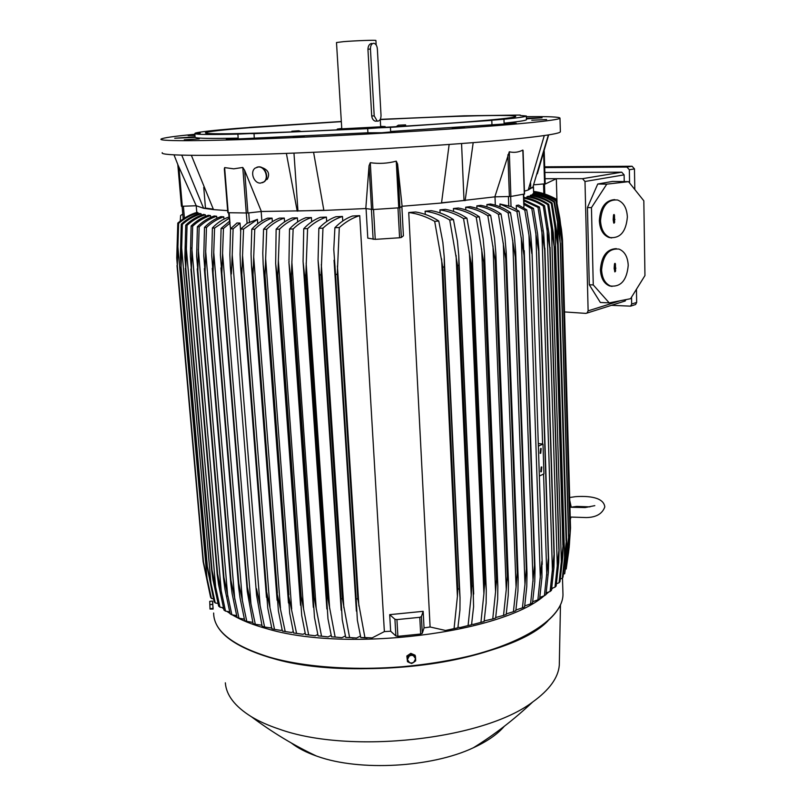 <?xml version="1.0" encoding="UTF-8"?>
<svg xmlns="http://www.w3.org/2000/svg" width="806" height="806" viewBox="0 0 806 806"><rect width="100%" height="100%" fill="white"/><g stroke="black" fill="none" stroke-linecap="round" stroke-linejoin="round"><path stroke-width="1.21" d="M560.361 131.489L560.372 131.831C559.707 133.252 549.198 135.146 528.867 137.494C483.802 142.682 383.273 149.523 297.333 152.969C211.232 156.435 158.984 155.901 162.258 152.697M224.642 170.439L224.622 167.598L233.75 168.827L242.777 167.457L244.631 170.328L261.366 211.494L247.895 213.006L244.631 170.328M191.375 155.357L213.499 209.62L227.665 210.648M531.769 120.225L546.609 119.54L531.769 120.225M304.225 136.174L293.293 137.02L304.225 136.174M194.931 135.398L188.151 135.589L194.901 135.025M526.348 116.658C548.856 116.417 560.069 116.93 559.989 118.19C559.314 119.268 548.775 120.819 528.383 122.844C483.197 127.338 382.407 133.796 296.286 137.514C209.993 141.251 157.694 141.544 161.049 139.095C162.903 137.856 174.167 136.244 194.84 134.27M199.233 138.884L184.272 139.811L199.233 138.884M452.136 127.842L464.498 127.439L452.136 127.842M526.399 118.23L542.095 117.787L526.419 118.895M526.439 119.479L526.449 119.701C525.875 120.527 518.419 121.676 504.093 123.167L516.253 123.207L390.638 131.489L394.537 131.62L381.822 132.738L367.919 132.768L230.486 139.287L226.345 139.196L238.183 138.118C211.051 138.662 196.684 138.42 195.102 137.393L174.731 138.239L195.052 136.798M491.952 124.336L491.801 120.366L491.035 120.275L503.952 119.248C518.288 117.827 525.754 116.739 526.328 115.993L520.213 115.47M503.952 119.248L504.093 123.167M367.919 132.768L367.677 128.638L378.427 127.862L390.416 127.358L390.638 131.489M238.183 138.118L237.871 134.118L249.779 133.564L254.041 133.625L254.243 137.705M195.274 133.635L195.233 133.111L200.22 133.101L194.79 133.665L195.102 137.393M249.256 127.489L236.027 128.456C212.703 130.381 199.102 131.932 195.233 133.111M341.331 121.494L249.256 127.398M520.202 115.057L464.105 115.822L380.261 119.359M237.871 134.118C210.729 134.743 196.372 134.592 194.79 133.665M367.677 128.638L253.94 133.665M491.801 120.366L390.416 127.358M380.281 119.58C452.337 115.963 517.704 114.21 515.699 116.487C515.054 117.293 506.097 118.502 488.829 120.094C452.166 123.479 374.951 128.285 309.494 131.156C243.896 134.038 203.041 134.491 205.48 132.748C207.787 131.539 222.476 129.867 249.528 127.701L341.341 121.646M380.654 126.391L385.157 126.572C385.631 127.086 360.111 128.779 345.814 129.161L337.291 129.081L341.754 128.466M380.261 119.308L380.674 126.804L341.774 128.839L336.495 42.537L343.497 41.65C355.224 40.683 376.221 39.927 375.908 40.471L376.16 44.965M376.533 121.122L375.304 121.162C373.319 120.527 372.12 118.794 371.717 115.973L367.939 49.216C368.161 45.761 369.42 43.836 371.697 43.453M374.206 115.883L377.218 121.091L377.933 121.152C379.969 120.648 381.006 118.714 381.026 115.349L377.359 48.914C377.057 45.861 375.969 44.008 374.105 43.353L373.601 43.302C371.516 43.675 370.468 45.579 370.448 49.035L374.206 115.883L371.717 115.973M291.913 131.892L291.863 131.217L298.784 130.753L301.202 131.509M291.863 131.217L293.757 131.821M403.665 126.22L405.599 124.87L405.66 126.099M396.149 126.673L398.295 125.192L405.599 124.87M530.59 182.952L530.751 187.869L528.575 188.926M548.382 134.934L532.685 187.808L530.751 187.869M203.747 187.324L205.47 208.089L203.586 208.27L181.773 155.195M213.288 209.147L205.47 208.089M247.895 213.006L228.209 212.713L224.622 167.598M293.968 153.1L297.948 210.971L297.233 211.182L286.382 153.392M323.841 210.235L297.948 210.971M313.584 152.284L323.881 210.437L365.803 208.542L369.037 165.744L370.286 162.691C379.062 163.961 387.716 163.447 396.25 161.16L397.6 164.051L402.113 206.255L441.527 203.021L449.144 144.486M461.566 143.569L464.014 200.523L441.567 202.8M473.182 142.662L465.143 200.613L464.014 200.523M524.424 191.173L528.212 190.004L544.292 135.549M528.212 190.004L533.471 186.76L533.622 193.833M533.703 184.826L545.199 183.798L544.191 151.397M570.285 519.044L570.547 517.099M584.975 507.568L570.295 507.236L569.872 504.173M557.017 202.729L556.331 178.7L582.516 178.69L584.995 181.491L588.118 310.854L587.03 313.071L585.811 313.383L564.512 311.932M544.503 184.383L556.331 178.7L545.047 178.71M624.237 181.592L624.116 174.862L621.708 172.192L544.856 172.474M628.539 181.662L612.58 181.421L597.74 184.01L587.443 207.555L589.287 284.76L600.359 302.482L609.235 302.895L593.256 284.931L591.453 207.626L606.777 184.151L628.539 181.662L643.823 200.805L644.951 275.571L630.574 298.704L609.235 302.895M611.704 237.931L608.983 237.488C603.11 235.13 599.896 229.529 599.342 220.693C600.279 207.323 605.407 200.291 614.726 199.616M612.046 286.412L609.447 285.898C603.936 283.531 600.923 278.171 600.42 269.809C601.467 256.137 606.777 249.084 616.328 248.631M627.37 216.985C626.856 207.988 623.562 202.326 617.507 199.989C607.442 199.304 601.78 206.225 600.52 220.763C601.085 229.609 604.298 235.221 610.162 237.579C620.348 238.435 626.081 231.564 627.37 216.985M628.227 265.375C627.763 256.862 624.68 251.432 618.988 249.084C608.762 248.208 602.969 255.149 601.598 269.929C602.102 278.292 605.105 283.662 610.626 286.029C620.952 287.077 626.826 280.186 628.227 265.375M615.572 271.179L614.897 271.904L614.142 268.458L614.474 264.076L615.059 263.33L615.421 263.915L615.572 271.179L614.918 271.128L615.25 266.887M615.512 268.227L614.857 268.086M614.696 271.693L614.918 271.128M615.482 266.877L614.837 266.917L614.666 263.502M615.925 268.146L615.28 268.015M614.615 222.476L613.96 223.202L613.648 222.607L613.175 219.665L613.507 215.242L614.071 214.487L614.464 215.101L614.615 222.476L613.96 222.446L614.293 218.134M614.555 219.474L613.9 219.363M613.749 223L613.96 222.446M614.525 218.114L613.87 218.164L613.678 214.668M614.968 219.413L614.313 219.303M606.777 184.151L597.74 184.01M591.453 207.626L587.443 207.555M593.256 284.931L589.287 284.76M624.328 301.253L626.272 299.55M544.705 167.577L626.927 167.064L629.345 169.744L629.577 182.962M631.541 297.142L631.662 304.033L630.604 306.149L611.452 305.333M634.644 304.839L635.602 304.527L636.659 302.421L636.448 289.253M634.806 189.511L634.463 168.897L632.055 166.238L544.685 166.822M196.775 212.452L196.211 205.752L181.431 206.286L177.804 164.555L196.231 205.752L203.586 208.27L213.499 209.62M257.739 223.685L257.406 219.383L246.948 223.383L240.782 229.035L243.553 229.085L241.83 274.534L240.49 265.889L240.077 254.303L240.782 229.035M240.662 231.352L240.017 223.071L233.115 228.854L230.546 228.773L228.582 212.724M230.123 222.93L223.453 228.511L221.086 228.41L229.277 221.449M223.453 228.511L221.852 273.375L220.401 255.22L221.086 228.41M247.17 586.184L255.331 624.318L253.064 623.592L247.291 591.564L221.71 273.365M221.852 273.375L247.311 586.224M222.587 253.497L250.958 603.734M240.017 223.071L236.954 222.99L230.546 228.773L229.861 254.777L230.304 266.464L231.382 274.01L232.229 254.887L260.106 605.548L264.59 626.997L270.887 627.985L271.481 626.957M264.59 626.997L262.131 626.333L256.57 595.06L256.52 588.723L260.106 605.548M233.115 228.854L232.229 254.887M257.406 219.383L243.553 229.085M241.659 274.524L266.433 590.989L274.544 629.405L280.861 630.383L282.1 629.788M241.83 274.534L266.595 591.02M274.544 629.405L271.904 628.811L267.773 608.097L266.433 590.989M242.616 256.258L269.939 607.039M261.164 211.515L261.859 220.874M261.366 211.494L323.881 210.437M261.386 167.376C268.227 169.673 270.191 173.653 267.28 179.315L265.809 179.829M256.963 167.174L258.746 166.842C265.355 166.298 269.617 178.035 264.197 181.793L262.444 182.72M260.529 183.093L263.824 181.924C269.244 178.156 264.993 166.419 258.383 166.963L255.19 168.081C249.689 171.809 253.9 183.587 260.529 183.093M402.113 206.255L399.907 207.746L397.6 164.051M365.803 208.542L372.966 209.54L399.907 207.746M366.065 208.593L367.788 238.143L375.243 239.362L399.585 237.76L401.338 237.478L403.413 235.805L401.872 206.417M441.527 203.021L494.844 196.845L509.301 151.79C513.936 152.898 518.449 152.334 522.842 150.087L522.913 152.243M524.313 194.044L510.893 196.463L494.844 196.845M495.317 205.147L495.005 196.835M519.034 211.172L522.993 235.513L524.011 255.301L516.908 211.535L519.034 211.172L511.145 206.548L499.932 203.999L500.032 206.799M516.908 211.535L499.932 203.999M524.142 255.27L535.023 569.006L534.761 582.043L532.534 602.898L530.57 603.936L534.529 565.278L524.011 255.301M521.291 237.71L533.058 581.378M524.051 204.039L523.769 207.857M544.534 205.681L548.896 233.115L549.853 248.419L543.304 206.034L544.534 205.681C538.327 201.47 531.628 198.739 524.424 197.5L523.84 197.672M548.755 204.331L553.269 232.722L554.185 246.707L547.748 204.684L548.755 204.331C542.448 200.15 535.647 197.45 528.333 196.241L526.933 196.724L526.983 198.004M552.07 203.001L556.785 232.43L557.651 244.994L551.294 203.344L552.07 203.001C545.632 198.85 538.69 196.17 531.235 194.992L530.227 195.475L530.267 196.583M554.468 201.681L559.404 232.249L560.23 243.291L557.5 221.932L553.934 202.024L554.468 201.681C547.838 197.551 540.705 194.911 533.058 193.752L532.504 195.203M555.868 200.382L561.097 232.219L561.863 241.599L555.868 200.382C548.997 196.271 541.602 193.652 533.703 192.533L533.663 192.805M555.606 200.724C548.805 196.674 541.471 194.115 533.592 193.017M561.973 241.427L570.094 532.041L569.419 544.433L566.185 569.016L568.562 552.301L570.094 532.041M561.863 241.599L569.993 532.454M559.163 220.018L559.545 233.458M568.351 544.916L568.562 552.301M553.934 202.024C547.314 197.954 540.161 195.364 532.474 194.236M560.402 243.15L568.673 536.443L568.28 545.984L564.714 573.691L568.673 536.443M560.23 243.291L568.512 536.816M557.5 221.932L567.051 556.462M551.294 203.344C544.806 199.253 537.783 196.624 530.227 195.475M557.873 244.873L566.326 540.786L565.943 551.616L563.031 577.086L562.326 578.265L566.326 540.786M557.651 244.994L566.124 541.088M554.911 223.927L564.653 560.462M547.748 204.684C541.34 200.553 534.398 197.903 526.933 196.724M554.417 246.606L563.112 545.047L562.759 557.077L559.999 581.61L559.082 582.758L563.112 545.047M554.185 246.707L562.9 545.299M551.425 226.002L561.409 564.321M543.304 206.034C537.31 202.105 530.832 199.495 523.86 198.195M550.075 248.339L559.092 550.075L558.749 562.366L556.13 586.043L554.991 587.171L559.042 549.249M549.853 248.419L558.84 549.43M547.072 228.169L557.339 568.039M523.91 199.747L539.446 207.041L537.995 207.394L523.94 200.765M539.446 207.041L543.677 233.599L544.685 250.132L537.995 207.394M544.856 250.082L554.266 554.951L553.944 567.505L551.445 590.385L550.095 591.493L554.145 553.369M544.685 250.132L553.984 553.49M541.874 230.415L552.463 571.605M533.622 191.405C541.048 192.332 548.574 194.901 556.221 199.092L556.231 199.435C549.239 195.445 541.703 192.906 533.632 191.838M556.221 199.092L561.47 229.589L562.507 239.714L559.817 218.194L556.231 199.435M562.507 239.714L570.527 528.021L562.497 239.896M559.817 218.194L559.958 223.272M569.096 547.687L568.522 552.785M569.147 547.667L570.527 528.021M546.186 592.944L550.095 591.493M551.737 588.4L554.991 587.171M556.472 583.756L559.082 582.758M560.402 579.01L562.326 578.265M563.505 574.154L564.714 573.691M198.256 213.933L197.299 212.3C190.72 214.104 184.231 217.68 177.804 223.05L178.62 223.353L177.33 265.708L176.736 257.91L177.804 223.05M201.258 215.202L201.147 213.842L199.787 213.429C193.017 215.514 186.841 219.091 181.269 224.139L182.347 224.411L181.088 267.169L180.332 257.477L181.269 224.139M205.429 216.34L205.298 214.769L203.515 214.416C196.996 216.502 191.072 220.068 185.733 225.116L187.052 225.348L185.803 268.499L184.896 257.084L185.733 225.116M210.658 217.378L210.507 215.565L208.341 215.262C202.014 217.368 196.281 220.935 191.133 225.972L192.674 226.184L191.395 269.698L190.357 256.721L191.133 225.972M216.844 218.295L216.683 216.25L214.164 215.998C207.988 218.104 202.397 221.68 197.389 226.728L199.153 226.909L197.833 270.786L196.664 256.368L197.389 226.728M223.957 219.121L223.766 216.834L220.925 216.623C214.87 218.738 209.389 222.325 204.492 227.383L206.457 227.544L205.067 271.763L203.797 256.006L204.492 227.383M228.934 217.157L228.582 217.136C222.607 219.262 217.207 222.869 212.391 227.947L214.567 228.078L213.076 272.619L211.716 255.623L212.391 227.947M229.025 218.305L214.567 228.078M213.076 272.619L238.798 583.494L246.787 621.396L252.772 622.373M246.787 621.396L244.692 620.6L240.017 597.78L238.707 587.786L212.824 272.599M213.721 252.087L242.505 601.608M223.766 216.834C217.388 218.94 211.615 222.506 206.457 227.544M205.067 271.763L230.99 580.532L238.959 618.212L244.349 619.139M238.959 618.212L237.045 617.356L232.148 593.73L230.828 583.735L204.714 271.723M205.621 250.656L234.758 599.17M216.683 216.25C210.215 218.345 204.381 221.902 199.153 226.909M197.833 270.786L223.917 577.338L231.856 614.787L236.621 615.633M231.856 614.787L230.133 613.86L225.005 589.357L223.665 579.403L197.42 270.725M198.296 249.205L227.725 596.43M210.507 215.565C203.938 217.65 197.994 221.187 192.674 226.184M191.395 269.698L217.59 573.912L225.509 611.109L229.639 611.845M225.509 611.109L223.987 610.102L218.587 584.662L217.247 574.769L190.962 269.617M191.798 247.724L221.428 593.377M205.298 214.769C198.598 216.834 192.513 220.36 187.052 225.348M185.803 268.499L212.038 570.255L219.957 607.16L223.393 607.784M219.957 607.16L218.638 606.092L212.935 579.605L211.605 569.933L185.37 268.388M186.136 246.203L215.907 590.012M201.147 213.842C194.256 215.907 187.989 219.423 182.347 224.411M181.088 267.169L207.323 566.336L215.232 602.948L217.952 603.432M215.232 602.948L214.144 601.8L206.91 565.953L180.685 267.038M181.37 244.651L211.202 586.325M198.155 212.784C191.012 214.839 184.493 218.366 178.62 223.353M177.33 265.708L203.485 562.165L211.424 598.445L213.338 598.777M211.414 598.445L210.578 597.206L203.142 561.701L176.988 265.547M177.562 243.069L207.374 582.285M182.771 214.074L180.594 215.555L180.252 221.046M255.331 624.318L261.869 625.214M272.347 221.71L272.085 218.144L267.632 218.144C261.789 220.32 256.51 224.008 251.784 229.196L254.756 229.226L253.044 274.937L251.452 265.234L251.049 253.779L251.784 229.196M284.568 221.882L284.296 218.073L279.491 218.114C273.627 220.31 268.317 224.028 263.562 229.257L266.746 229.257L265.033 275.209L264.489 275.199L263.169 264.489L262.796 253.205L263.562 229.257M297.666 221.922L297.384 217.882L292.205 217.973C286.291 220.189 280.941 223.927 276.136 229.206L279.531 229.166L277.818 275.35L277.042 275.35L275.662 263.643L276.136 229.206M311.68 221.801L311.398 217.56L305.806 217.711C299.822 219.937 294.392 223.705 289.515 229.035L293.132 228.964L291.399 275.35L290.392 275.35L288.961 262.696L289.515 229.035M326.682 221.509L326.4 217.096L320.335 217.298C314.259 219.544 308.728 223.353 303.741 228.733L307.6 228.632L305.806 275.189L304.567 275.209L303.076 261.638L303.741 228.733M342.752 221.005L342.469 216.461L335.87 216.743C329.654 219 323.982 222.859 318.854 228.299L322.964 228.158L321.08 274.866L319.599 274.896L318.068 260.449L318.854 228.299M335.538 274.413L356.161 598.898L357.814 598.888L364.927 637.566L372.13 637.889L384.371 631.592L359.738 215.645L352.484 216.008C346.086 218.295 340.223 222.194 334.903 227.715L339.296 227.534L337.271 274.352L335.538 274.413L333.775 249.397L334.903 227.715M384.371 631.592L390.658 631.229L389.691 614.656L423.17 611.331L424.037 627.874L430.102 626.987L445.527 630.463L457.879 627.803L459.944 609.981L460.025 597.72L459.299 588.843L457.788 589.136L442.746 267.108L434.686 221.368C425.87 216.482 417.216 213.54 408.723 212.522L430.102 626.987M434.686 221.368L438.766 221.005C431.553 216.34 423.845 213.328 415.654 211.988L408.723 212.522M453.446 219.605L457.425 241.034L458.775 255.754L458.876 265.335L457.536 265.496L449.728 219.978L453.446 219.605C446.544 215.001 439.139 212.018 431.25 210.668L425.105 211.202L425.266 214.396M466.936 218.204L470.845 239.966L472.185 254.928L472.245 263.703L471.157 263.844L463.531 218.567L466.936 218.204C460.256 213.65 453.093 210.698 445.436 209.348L439.945 209.872L440.086 212.925M479.318 216.794L483.197 238.969L484.517 254.091L484.547 262.051L483.681 262.172L476.195 217.167L479.318 216.794C472.82 212.29 465.838 209.359 458.362 208.008L453.425 208.532L453.556 211.434M490.663 215.383L494.531 238.022L495.841 253.235L495.831 260.368L495.186 260.469L487.821 215.756L490.663 215.383C484.315 210.92 477.474 208.019 470.14 206.679L465.687 207.192L465.808 209.923M501.04 213.983L504.919 237.125L506.218 252.379L505.725 258.756L498.451 214.346L501.04 213.983C494.803 209.56 488.063 206.679 480.829 205.349L476.83 205.862L476.93 208.401M510.49 212.572L514.399 236.289L515.669 251.512L515.316 257.033L508.133 212.935L510.49 212.572C504.314 208.19 497.655 205.339 490.491 204.019L486.905 204.523L486.995 206.88M508.133 212.935C501.584 208.593 494.511 205.792 486.905 204.523M512.737 240.329L524.978 584.29L526.338 569.066L515.316 257.033M526.338 569.066L527.003 573.499L526.771 586.587L524.605 606.868L522.419 607.875L524.978 584.29M515.598 256.973L526.59 568.955M498.451 214.346C491.771 209.953 484.567 207.132 476.83 205.862M503.307 243.059L516.062 587L517.281 572.764L505.725 258.756M517.281 572.764L518.157 577.882L517.946 590.969L515.83 610.726L513.422 611.704L516.062 587M506.168 258.676L517.704 572.603M487.821 215.756C480.97 211.323 473.596 208.472 465.687 207.192M492.97 245.921L506.269 589.488L507.337 576.34L495.186 260.469M507.337 576.34L507.941 576.129L508.445 582.144L508.264 595.191L506.188 614.464L503.538 615.411L506.269 589.488M495.831 260.368L507.941 576.129M476.195 217.167C469.142 212.683 461.556 209.812 453.425 208.532M481.686 248.903L495.579 591.725L496.476 579.786L483.681 262.172M496.476 579.786L497.282 579.544L497.836 586.284L497.675 599.221L495.63 618.061L492.738 618.968L495.579 591.725M484.547 262.051L497.282 579.544M463.531 218.567C456.206 214.043 448.338 211.142 439.945 209.872M469.414 252.036L483.912 593.669L484.638 583.081L471.157 263.844M484.638 583.081L485.675 582.809L486.28 590.274L486.139 603.049L484.114 621.497L480.94 622.373L483.912 593.669M472.245 263.703L485.675 582.809M449.728 219.978C442.061 215.393 433.85 212.462 425.105 211.202M456.085 255.341L471.218 595.271L471.772 586.214L457.536 265.496M471.772 586.214L473.041 585.922L473.596 606.646L471.56 624.761L468.095 625.577L471.218 595.271M458.876 265.335L473.041 585.922M438.766 221.005L442.826 242.143L444.187 256.55L444.338 266.937L442.746 267.108M444.338 266.937L459.299 588.843M441.597 258.867L457.405 596.47L457.788 589.136M454.08 628.559L457.405 596.47M423.17 611.331L421.407 616.61L419.785 617.315L396.935 619.592L394.93 619.25L389.691 614.656M359.738 215.645C352.887 217.64 346.066 221.6 339.296 227.534M337.271 274.352L357.814 598.888M367.083 637.989L360.806 637.606L357.36 620.187L356.161 598.898M360.806 637.606L364.927 637.566M337.412 265.95L358.912 606.142M342.469 216.461C335.377 218.748 328.868 222.647 322.964 228.158M319.599 274.896L340.998 598.777L342.409 598.808L349.592 637.536L356.534 638.03L360.453 636.035M321.08 274.866L342.409 598.808M349.592 637.536L345.734 637.445L342.238 619.683L340.998 598.777M321.322 264.479L343.87 607.774M326.4 217.096C319.539 219.353 313.272 223.202 307.6 228.632M304.567 275.209L326.672 598.274L327.851 598.324L335.145 637.052L341.895 637.687L345.391 635.924M305.806 275.189L327.851 598.324M335.145 637.052L331.518 636.861L327.961 618.716L326.672 598.274M306.149 263.058L329.674 608.812M311.398 217.56C304.718 219.796 298.623 223.605 293.132 228.964M290.392 275.35L313.151 597.407L314.108 597.488L321.523 636.186L328.123 636.921L331.195 635.4M291.399 275.35L314.108 597.488M321.523 636.186L318.108 635.894L314.471 617.325L313.151 597.407M291.843 261.688L316.264 609.316M297.384 217.882C290.835 220.098 284.881 223.867 279.531 229.166M277.042 275.35L300.386 596.228L301.122 596.309L308.678 634.957L315.166 635.773L317.796 634.493M277.818 275.35L301.122 596.309M308.678 634.957L305.474 634.584L301.726 615.542L300.386 596.228M278.352 260.328L303.61 609.346M284.296 218.073C277.838 220.28 271.995 223.997 266.746 229.257M264.489 275.199L288.357 594.747L296.578 633.405L302.985 634.292L305.172 633.234M265.033 275.209L288.88 594.828M296.578 633.405L293.565 632.952L289.707 613.396L288.357 594.747M265.668 258.978L291.681 608.963M272.085 218.144C265.708 220.33 259.925 224.018 254.756 229.226M252.691 274.927L277.042 593.004L285.203 631.551L291.55 632.488L293.273 631.662M253.044 274.937L277.375 593.055M285.203 631.551L282.382 631.027L278.392 610.908L277.042 593.004M253.759 257.618L280.468 608.177M352.01 637.878L353.34 637.989M390.658 631.229L395.887 635.964L397.882 636.327L420.672 634.02L422.294 633.294L424.037 627.874M457.979 627.149L459.944 627.582L468.095 625.577M471.651 624.136L473.102 624.448L480.94 622.373M484.194 620.912L492.738 618.968M495.71 617.517L503.538 615.411M506.269 613.91L513.422 611.704M515.941 609.981L522.419 607.875M524.736 605.9L530.57 603.936M524.021 203.142L533.501 208.411L537.622 234.163L538.831 248.943L548.644 559.737L548.342 572.492L545.944 594.647L544.393 595.735L548.433 557.42M532.706 601.699L537.884 599.876L541.894 561.389L541.954 577.338L539.647 598.818L537.884 599.876M528.988 235.181L524.807 210.144L516.293 205.49L518.57 205.077L526.701 209.792L530.721 234.808L531.96 249.789L531.829 253.558L528.988 235.181L540.322 578.285M516.293 205.49L516.424 209.449M539.849 597.377L544.393 595.735M533.501 208.411L531.829 208.764L523.638 204.271M526.701 209.792L524.807 210.144M552.825 588.027L551.606 589.307M548.695 592.067L545.984 594.375M544.08 595.866C501.352 633.224 346.751 652.83 267.078 628.771C252.872 624.872 241.286 620.247 232.319 614.907M230.042 613.497L227.01 611.442M223.675 608.873L222.204 607.613M559.364 661.232L559.293 665.313C558.226 677.745 549.39 689.946 532.766 701.935C483.932 739.576 350.076 754.718 279.309 729.148C268.428 725.531 259.099 721.38 251.321 716.685C234.878 706.429 226.214 695.145 225.348 682.813M504.254 726.337C497.504 734.266 487.197 741.419 473.324 747.787C431.704 767.483 359.728 771.483 317.645 756.431L316.426 756.008C306.099 752.371 297.716 748.018 291.278 742.971M406.839 656.013L407.403 659.6L409.267 656.044L411.292 655.308L413.377 655.621L415.604 658.754L415.433 656.376L415.03 655.177L410.808 653.364L406.839 656.013L407.483 661.676L409.639 662.734L407.403 659.6L407.483 661.676M411.715 663.036L409.639 662.734L411.705 663.479L413.74 662.31L411.715 663.036M415.604 658.754L413.74 662.31L415.674 660.829L415.604 658.754M415.433 656.376L411.211 654.563L407.232 657.222M410.808 653.364L411.211 654.563M213.006 608.318L212.663 601.8M213.106 608.308L212.441 601.064L209.741 601.326L210.023 609.064M213.137 609.054L210.013 609.044L209.741 601.326M212.925 608.409L210.235 608.671M212.583 604.399L209.882 604.661M538.771 251.815L531.829 208.764M538.67 251.845L548.342 557.48M538.287 443.522L542.992 444.096L538.368 446.141M535.849 232.753L542.609 444.066M543.566 474.039L546.79 575.021M542.992 444.096L543.939 473.868L539.345 476.044M541.34 471.782L540.735 471.802L541.189 467.017L541.793 466.996L541.34 471.782M540.745 453.294L540.151 453.304L540.594 448.499L541.179 448.489L540.745 453.294M370.448 49.035L367.939 49.216M246.283 213.086L242.777 167.457M544.574 183.909L543.647 153.291M544.443 183.919L544.745 193.984M543.546 183.99L543.838 193.692M588.118 310.854L620.318 300.719M584.995 181.491L624.116 174.862M615.421 263.915L614.777 263.874M614.464 215.101L613.809 215.081M631.662 304.033L636.659 302.421M629.345 169.744L634.463 168.897M626.927 167.064L632.055 166.238M582.516 178.69L621.708 172.192M182.307 206.326L178.922 167.255M183.405 206.276L184.433 218.114M182.106 206.326L183.194 218.92L182.106 206.326M248.732 212.905L249.487 222.778M246.314 213.086L247.099 223.393M229.166 212.734L229.972 222.93M398.738 207.908L396.25 161.16M372.966 209.54L370.286 162.691M371.546 209.54L369.037 165.744M399.766 207.787L401.338 237.478M397.993 207.958L399.585 237.76M373.541 209.5L375.243 239.362M371.425 209.52L373.138 239.342M509.392 196.573L507.901 154.772M510.893 196.463L509.301 151.79M524.313 194.155L522.842 150.087M508.425 196.593L508.777 206.265M510.672 196.493L511.034 206.578M523.416 194.306L523.759 204.25M395.887 635.964L394.93 619.25M397.882 636.327L396.935 619.592M420.672 634.02L419.785 617.315M422.294 633.294L421.407 616.61M562.89 591.765L562.981 594.697C562.608 617.527 524.686 643.631 461.586 657.908C398.638 672.204 318.793 671.6 269.305 657.102C232.299 645.535 213.741 630.846 213.64 613.013M547.889 620.932C509.644 661.323 351.325 683.659 269.768 657.454M559.989 118.19L560.372 131.831M385.157 126.572L385.197 127.308M377.218 121.091L375.304 121.162M337.291 129.121L337.331 129.857M526.328 115.993L526.449 119.701M227.826 212.663L224.32 168.726M548.654 134.884L537.33 173.824M545.199 183.798L544.211 151.296M544.483 183.919L544.796 194.004M570.96 517.17L570.295 519.507M569.771 500.506L571.192 507.045M569.681 497.514L575.484 496.667M570.225 517.049L586.294 517.563C596.138 517.392 602.314 513.835 604.802 506.914C603.654 497.121 588.39 495.801 575.736 496.647M594.808 505.644L585.247 507.548M589.992 506.863L576.733 506.4L571.635 507.125M609.447 285.898L610.626 286.029M608.983 237.488L610.162 237.579M587.03 313.071L625.285 300.95M630.604 306.149L635.602 304.527M177.874 164.696L174.015 154.893M181.431 206.286L177.804 164.555M220.935 267.894L247.23 590.748M230.375 267.461L256.51 594.223M240.581 266.927L266.474 597.407M524.525 194.095L523.064 150.521M524.243 250.646L535.023 569.006M523.729 194.256L524.061 204.069M569.419 544.433L568.442 553.369M554.417 246.545L563.112 545.098M550.065 247.311L559.092 550.075M544.866 248.117L554.266 554.951M561.47 229.589L562.507 239.835M212.26 268.287L238.647 587.01M204.341 268.589L230.768 583.02M197.218 268.831L223.615 578.809M190.901 269.023L217.197 574.154M515.669 251.512L527.003 573.499M506.218 252.379L518.157 577.882M495.841 253.235L508.445 582.144M484.517 254.091L497.836 586.284M472.185 254.928L486.28 590.274M458.775 255.754L473.696 594.093M444.187 256.55L460.025 597.72M334.047 260.217L356.383 611.139M318.138 261.557L341.21 610.263M303.157 262.746L326.873 608.983M289.042 263.814L313.333 607.311M275.743 264.771L300.547 605.296M263.25 265.587L288.477 602.948M251.532 266.302L277.123 600.319M365.007 637.586L360.836 637.606M538.831 248.943L548.644 559.737M562.487 578.013L562.981 594.697C562.558 617.9 524.545 643.994 461.566 658.28C398.698 672.577 318.995 671.982 269.496 657.464C234.848 646.785 216.31 633.063 213.872 616.308M559.293 665.313L560.462 605.094M532.766 701.935C513.754 719.798 493.937 735.082 473.324 747.787M316.426 756.008C294.109 745.55 272.408 732.442 251.321 716.685M531.96 249.789L542.237 564.422"/></g></svg>
